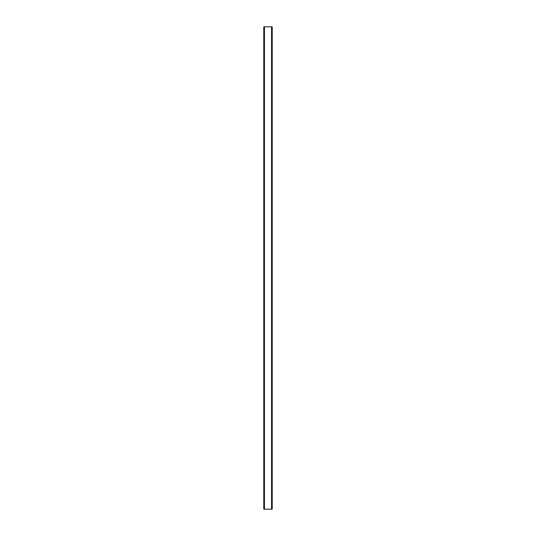 <?xml version="1.0" encoding="UTF-8"?>
<svg xmlns="http://www.w3.org/2000/svg" width="536" height="536" viewBox="0 0 536 536"><rect width="100%" height="100%" fill="white"/><g stroke="black" fill="none" stroke-linecap="round" stroke-linejoin="round"><path stroke-width="0.8" d="M272.221 509.2L263.779 509.2L263.779 26.8L272.221 26.8L272.221 509.2M271.558 509.2L271.558 26.8M264.442 509.2L264.442 26.8"/></g></svg>

